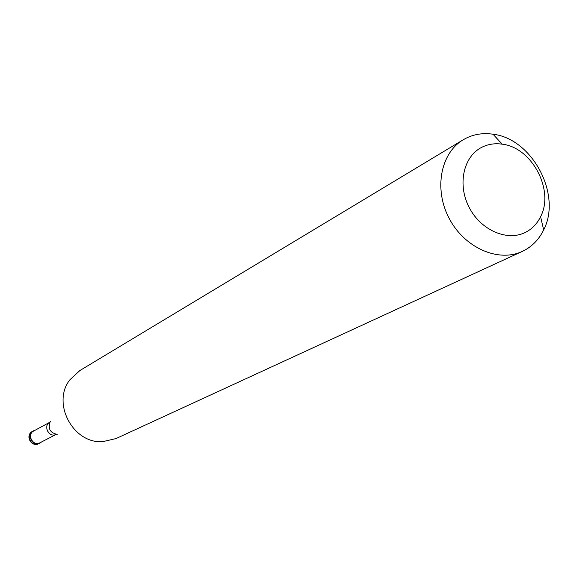 <?xml version="1.0" encoding="UTF-8"?>
<svg xmlns="http://www.w3.org/2000/svg" width="578" height="578" viewBox="0 0 578 578"><rect width="100%" height="100%" fill="white"/><g stroke="black" fill="none" stroke-linecap="round" stroke-linejoin="round"><path stroke-width="0.87" d="M33.603 430.762L35.215 430.176L33.603 430.762C25.967 434.381 32.758 447.264 40.063 443.015L40.005 443.044C32.744 447.177 26.024 434.483 33.524 430.805L33.603 430.762M41.471 441.997L40.063 443.015L41.471 441.997M33.806 430.95L33.726 430.986C26.509 434.533 32.975 446.751 39.969 442.77L40.019 442.741M463.224 139.768L79.909 370.52L69.887 379.782C51.42 403.003 73.052 443.875 102.638 441.671L115.94 438.594L522.31 251.401C498.402 262.73 464.589 247.883 449.279 218.6C433.681 189.476 440.422 153.163 463.224 139.768L466.063 138.207C474.365 134.125 483.345 132.796 493.005 134.212C532.316 138.669 562.069 194.887 543.652 229.899C539.353 238.743 533.154 245.448 525.041 250.021L522.31 251.401M481.879 147.253C488.121 144.146 494.898 143.12 502.203 144.175C531.955 147.448 554.613 190.256 540.582 216.692C537.323 223.368 532.627 228.411 526.486 231.829C508.365 242.009 481.366 230.889 469.394 207.856C457.147 184.967 463.238 156.436 481.879 147.253M29.998 440.494L31.017 439.952M32.585 431.311L32.505 431.354C25.02 435.032 31.725 447.697 38.972 443.579L39.037 443.543M39.969 442.77L56.304 434.345C49.188 438.269 42.642 425.899 49.881 422.215L33.726 430.986M50.358 421.456C47.591 428.435 49.874 432.741 57.2 434.381M33.524 430.805L32.505 431.354C24.63 435.248 31.32 447.899 38.972 443.579L40.005 443.044M502.203 144.175L493.005 134.212M540.582 216.692L543.652 229.899"/></g></svg>
